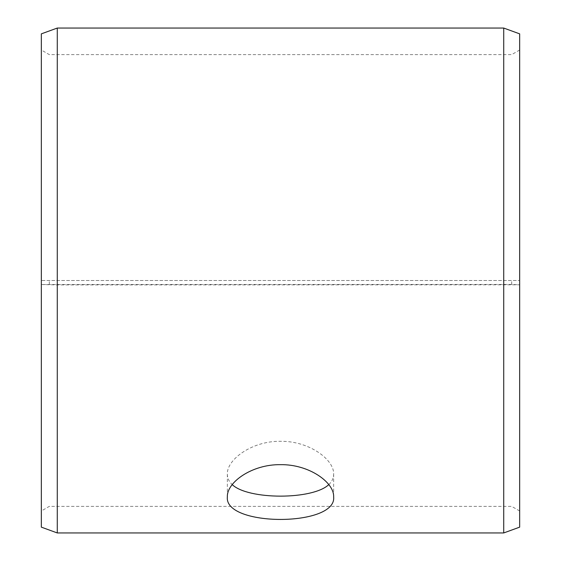 <?xml version="1.0" encoding="UTF-8"?>
<svg xmlns="http://www.w3.org/2000/svg" width="561" height="561" viewBox="0 0 561 561"><rect width="100%" height="100%" fill="white"/><g stroke="black" fill="none" stroke-linecap="round" stroke-linejoin="round"><path stroke-width="0.42" stroke-dasharray="2.81 2.1" d="M41.339 284.525L57.278 284.904L519.661 284.806L511.688 284.441L41.339 284.525L41.339 510.98L41.339 50.02L41.339 280.5L519.661 280.5L41.339 280.5L41.339 33.856M49.312 284.441L49.312 280.5M41.339 284.806L41.339 527.144M57.278 284.904L57.278 532.95M57.278 28.05L57.278 280.5M519.661 284.806L519.661 527.144M519.661 33.856L519.661 284.525M503.722 284.904L503.722 532.95M503.722 28.05L503.722 280.5M511.688 284.441L511.688 280.5M328.781 484.613C332.007 481.597 333.627 478.091 333.648 474.115C334.258 459.613 309.097 440.862 280.5 441.304C251.973 440.834 226.7 459.634 227.352 474.115C227.38 478.105 229 481.604 232.212 484.613M519.661 50.02L511.688 54.62L49.312 54.62L41.339 50.02M519.661 510.98L511.688 506.38L49.312 506.38L41.339 510.98M227.352 474.115L227.352 496.892M333.648 474.115L333.648 496.892"/><path stroke-width="0.84" d="M41.339 527.144L41.339 33.856L57.278 28.05L57.278 532.95L41.339 527.144M503.722 28.05L503.722 532.95L519.661 527.144L519.661 33.856L503.722 28.05L57.278 28.05M232.212 484.613C248.243 499.991 312.786 499.97 328.781 484.613M280.5 464.669C309.006 464.199 334.307 482.39 333.648 496.892C336.93 526.954 224.056 526.947 227.352 496.892C226.714 482.39 251.924 464.22 280.5 464.669M503.722 532.95L57.278 532.95"/></g></svg>
